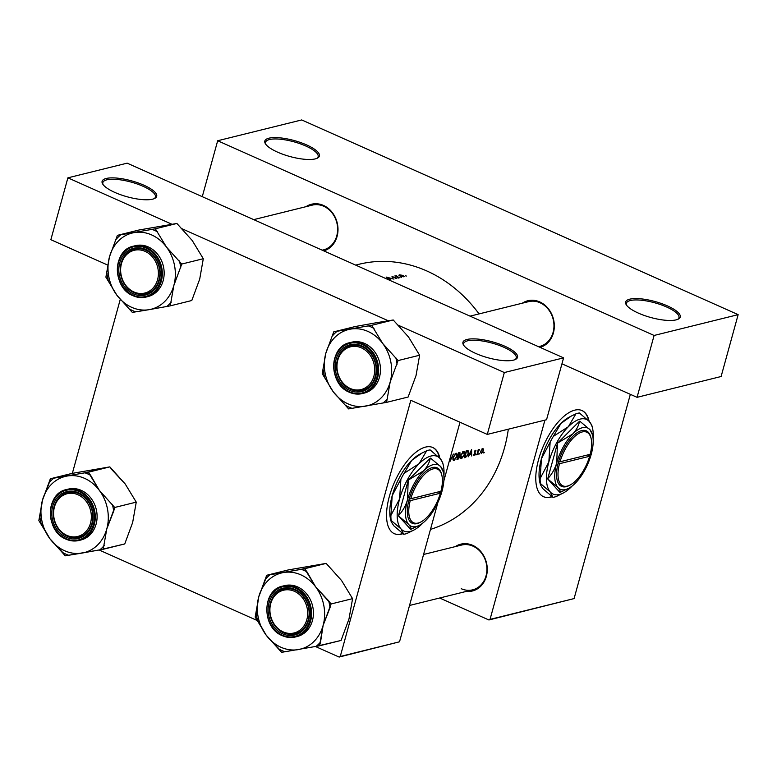 <?xml version="1.0" encoding="UTF-8"?>
<svg xmlns="http://www.w3.org/2000/svg" width="777" height="777" viewBox="0 0 777 777"><rect width="100%" height="100%" fill="white"/><g stroke="black" fill="none" stroke-linecap="round" stroke-linejoin="round"><path stroke-width="1.17" d="M114.85 192.424A28.312 8.265 -164.6 0 1 102.739 184.1A28.312 8.265 -164.6 0 1 113.481 177.884A28.312 8.265 -164.6 0 1 143.949 185.227A28.312 8.265 -164.6 0 1 154.72 198.417A28.312 8.265 -164.6 0 1 114.85 192.424M154.069 198.708A27.263 7.964 15.4 0 0 155.419 197.028A27.263 7.964 15.4 0 0 143.143 186.325A27.263 7.964 15.4 0 0 102.855 182.556A27.263 7.964 15.4 0 0 103.147 184.683M475.679 353.409A28.312 8.265 -164.6 0 1 463.568 345.085A28.312 8.265 -164.6 0 1 474.31 338.869A28.312 8.265 -164.6 0 1 504.768 346.202A28.312 8.265 -164.6 0 1 515.539 359.401A28.312 8.265 -164.6 0 1 475.679 353.409M514.889 359.693A27.263 7.964 15.4 0 0 516.239 358.012A27.263 7.964 15.4 0 0 503.972 347.309A27.263 7.964 15.4 0 0 463.675 343.541A27.263 7.964 15.4 0 0 463.976 345.668M277.564 152.146A28.312 8.265 -164.6 0 1 265.452 143.813A28.312 8.265 -164.6 0 1 276.194 137.597A28.312 8.265 -164.6 0 1 306.662 144.94A28.312 8.265 -164.6 0 1 317.424 158.129A28.312 8.265 -164.6 0 1 277.564 152.146M316.773 158.421A27.263 7.964 15.4 0 0 318.123 156.75A27.263 7.964 15.4 0 0 305.856 146.037A27.263 7.964 15.4 0 0 265.559 142.269A27.263 7.964 15.4 0 0 265.86 144.405M638.393 313.121A28.312 8.265 -164.6 0 1 626.281 304.798A28.312 8.265 -164.6 0 1 637.023 298.582A28.312 8.265 -164.6 0 1 667.482 305.924A28.312 8.265 -164.6 0 1 678.253 319.114A28.312 8.265 -164.6 0 1 638.393 313.121M677.602 319.405A27.263 7.964 15.4 0 0 678.952 317.725A27.263 7.964 15.4 0 0 666.676 307.022A27.263 7.964 15.4 0 0 626.388 303.253A27.263 7.964 15.4 0 0 626.689 305.38M589.121 421.299A47.183 20.833 114 0 0 582.022 410.567A47.183 20.833 114 0 0 574.776 410.149A47.183 20.833 114 0 0 540.86 452.389A47.183 20.833 114 0 0 543.579 496.736A47.183 20.833 114 0 0 550.815 497.154A47.183 20.833 114 0 0 552.175 496.756M543.405 496.658A47.183 20.833 114 0 0 550.475 496.998A47.183 20.833 114 0 0 551.932 496.561M305.983 206.692A24.116 20.455 76.1 0 1 323.436 205.41A24.116 20.455 76.1 0 1 338.005 229.283A24.116 20.455 76.1 0 1 323.766 250.874M322.164 250.155A23.067 19.571 -103.9 0 0 323.397 249.903A23.067 19.571 -103.9 0 0 337.636 229.458A23.067 19.571 -103.9 0 0 323.708 206.245A23.067 19.571 -103.9 0 0 312.305 205.118L253.729 219.629M522.299 303.205A24.116 20.455 76.1 0 1 539.762 301.923A24.116 20.455 76.1 0 1 554.322 325.796A24.116 20.455 76.1 0 1 540.093 347.387M538.48 346.668A23.067 19.571 -103.9 0 0 539.724 346.416A23.067 19.571 -103.9 0 0 553.962 325.971A23.067 19.571 -103.9 0 0 540.034 302.758A23.067 19.571 -103.9 0 0 528.632 301.631L470.046 316.142M455.254 546.619A24.116 20.455 76.1 0 1 472.717 545.347A24.116 20.455 76.1 0 1 487.024 573.105A24.116 20.455 76.1 0 1 466.336 591.404M461.266 588.713A23.067 19.571 -103.9 0 0 472.669 589.83A23.067 19.571 -103.9 0 0 486.917 569.395A23.067 19.571 -103.9 0 0 472.989 546.173A23.067 19.571 -103.9 0 0 461.587 545.056L423.582 554.467L461.587 545.056M439.879 458.245A47.183 20.833 114 0 0 432.779 447.513A47.183 20.833 114 0 0 425.543 447.096A47.183 20.833 114 0 0 391.618 489.345A47.183 20.833 114 0 0 394.337 533.692A47.183 20.833 114 0 0 401.573 534.1A47.183 20.833 114 0 0 402.933 533.702M394.162 533.614A47.183 20.833 114 0 0 401.233 533.954A47.183 20.833 114 0 0 402.69 533.517M450.116 458.1L450.077 461.295L453.37 454.059L450.437 459.867L450.495 456.73M460.625 455.526C460.178 457.682 460.538 458.702 461.684 458.585L464.597 454.516C465.034 452.321 464.646 451.282 463.442 451.398L460.625 455.526M464.102 451.427L463.442 451.398M466.19 450.893A137.344 116.521 76.1 0 1 464.481 457.731L465.656 457.439L468.444 453.651L468.084 450.65L466.19 450.893M475.786 454.487L475.942 454.972L476.408 454.331L475.786 454.904M473.494 454.953L474.096 455.429L475.291 453.797L474.805 451.641L476.01 450.796L475.466 450.262L474.456 451.748L474.941 453.904L473.494 454.953L474.096 455.429L473.572 455.196M475.165 450.427L476.01 450.796L475.466 450.262M474.922 450.699L475.67 451.282M468.434 456.75L469.58 454.428L471.299 454.011L471.639 455.953L471.6 449.553L468.162 456.633M478.234 449.66A137.344 116.521 76.1 0 1 476.961 454.642L477.292 454.555A137.344 116.521 -103.9 0 0 477.748 452.894L479.516 449.417L478.399 450.31A137.344 116.521 -103.9 0 0 478.574 449.572L478.234 449.66M483.663 452.535L483.828 453.02L484.294 452.379L483.663 452.952M480.613 451.427L481.361 453.632L483.469 450.718L483.527 449.038L482.682 448.475L480.613 451.427M482.449 448.552L483.527 449.038L482.682 448.475M478.778 453.739L478.943 454.234L479.409 453.583L478.778 454.156M458.644 452.758A137.344 116.521 76.1 0 1 456.944 459.595L457.964 459.343L459.683 457.119L459.401 455.555L460.188 453.982L459.382 452.573L458.644 452.758M459.955 452.573L459.382 452.573M453.088 457.4C452.641 459.547 452.991 460.567 454.147 460.45L457.061 456.381C457.488 454.186 457.099 453.146 455.905 453.273L453.088 457.4M456.555 453.302L455.905 453.273M355.662 265.103L358.945 264.287A137.344 116.521 76.1 0 1 426.835 270.969A137.344 116.521 76.1 0 1 479.069 313.908M508.323 429.205A137.344 116.521 76.1 0 1 430.487 529.39M406.264 276.117L405.264 275.67L406.352 276.039M404.118 276.593L402.952 275.388L399.223 274.796L398.912 275.349L400.106 276.097L404.225 276.447M401.379 277.331L400.378 276.884L401.476 277.253M398.096 277.263L398.154 277.059A137.344 116.521 -103.9 0 1 399.64 277.7L399.3 277.787A137.344 116.521 76.1 0 0 394.871 275.922L395.211 275.845A137.344 116.521 -103.9 0 1 395.872 276.107L395.814 276.301M398.387 278.069L397.377 277.622L398.475 277.991M396.532 278.525L396.076 277.768L392.016 276.583L396.532 278.525M393.978 279.108L391.122 278.496L389.413 278.914L390.404 279.992L386.13 277.049L393.978 279.108M388.558 279.778L385.12 278.244M395.755 277.855L395.901 278.564M391.919 276.913L392.482 277.224M392.744 277.321L392.56 276.797M396.746 278.419L396.008 278.001M398.154 277.059L396.26 275.631L395.716 275.961M396.629 276.641L396.289 275.874M399.038 275.485L399.223 274.796L398.912 275.349M72.348 473.358L120.26 299.427M490.034 619.395L574.086 598.581L488.908 619.978L490.034 619.395L544.92 420.143M574.086 598.581L630.341 394.337M504.322 372.542L563.587 357.867L546.542 419.735L487.276 434.411L504.322 372.542L397.494 324.883M388.306 320.784L181.167 228.37M171.989 224.271L67.89 177.826L127.156 163.16L563.587 357.867M340.258 656.478L399.524 641.802L339.131 657.06L340.258 656.478L410.819 400.301L487.276 434.411M399.524 641.802L437.946 502.292M443.852 480.866L459.994 422.241M339.131 657.06L315.443 646.503M257.77 620.765L99.126 549.99M107.721 265.074L50.855 239.704L67.89 177.826M439.471 457.828A47.183 20.833 114 0 0 432.604 447.435M654.098 335.46L217.677 140.744L301.719 119.94L738.15 314.646L654.098 335.46L637.062 397.329L721.105 376.515L738.15 314.646M488.908 619.978L439.656 598.008M561.946 363.821L637.062 397.329M202.273 196.668L217.677 140.744M588.713 420.872A47.183 20.833 114 0 0 581.847 410.489M399.767 275.019L402.622 275.476L403.263 276.486L400.446 276.01L399.767 275.019L399.329 275.699M403.438 276.787L403.584 276.272L403.176 276.797M396.047 276.398L396.26 275.631M387.334 277.496L390.326 278.273L388.976 278.613L387.257 277.787M470.347 453.583L471.299 454.011M471.27 450.903L471.299 453.35L469.949 453.69L470.998 450.777M474.426 452.641L475.359 453.059M482.012 448.853L482.857 449.106L482.109 448.776M481.526 453.02L480.953 451.35L482.536 449.087L483.129 450.815L481.526 453.02L480.468 452.69M465.015 456.954A137.344 116.521 -103.9 0 0 466.365 451.515L467.803 451.379L466.521 450.806L467.744 451.359L468.113 453.729L466.569 456.4L464.733 456.827M462.674 451.825L463.811 452.136L462.839 451.699M461.859 457.896L460.965 455.448L463.306 452.107L464.267 454.594L461.859 457.896L460.45 457.468M457.109 458.964L457.964 459.343M458.818 453.38L459.848 454.079L458.304 455.584A137.344 116.521 -103.9 0 0 458.818 453.38L458.527 453.253M458.595 452.962L459.848 454.079M457.838 456.157L459.139 456.177M459.139 456.167L457.964 455.643L459.343 457.206L457.468 458.818A137.344 116.521 -103.9 0 0 458.129 456.284M455.128 453.69L456.274 454.001L455.293 453.564M454.322 459.761L453.428 457.313L455.759 453.972L456.721 456.468L454.322 459.761L452.913 459.343M54.429 507.041A22.018 18.677 -103.9 0 0 66.88 535.382A22.018 18.677 -103.9 0 0 90.511 523.135A22.018 18.677 -103.9 0 0 78.059 494.784A22.018 18.677 -103.9 0 0 54.429 507.041A22.018 18.677 -103.9 0 0 66.88 535.382A22.018 18.677 -103.9 0 0 90.511 523.135A22.018 18.677 -103.9 0 0 78.059 494.784A22.018 18.677 -103.9 0 0 54.429 507.041M91.909 523.387A23.067 19.571 76.1 0 1 78.555 537.344A23.067 19.571 76.1 0 1 58.897 529.691A23.067 19.571 76.1 0 1 54.108 506.517A23.067 19.571 76.1 0 1 67.463 492.56A23.067 19.571 76.1 0 1 87.111 500.213A23.067 19.571 76.1 0 1 91.909 523.387A23.067 19.571 76.1 0 1 78.555 537.344A23.067 19.571 -103.9 0 0 92.793 516.899A23.067 19.571 -103.9 0 0 78.865 493.686A23.067 19.571 -103.9 0 0 67.463 492.56A23.067 19.571 -103.9 0 0 53.224 513.005A23.067 19.571 -103.9 0 0 67.152 536.217A23.067 19.571 -103.9 0 0 78.555 537.344A23.067 19.571 76.1 0 1 58.897 529.691A23.067 19.571 76.1 0 1 54.108 506.517A23.067 19.571 76.1 0 1 67.463 492.56A23.067 19.571 76.1 0 1 87.111 500.213A23.067 19.571 76.1 0 1 91.909 523.387M112.199 470.027L125.204 483.974L136.257 502.136L114.705 507.468L99.339 490.374L88.296 472.222L50.359 478.768L42.453 500.203L38.85 520.571L49.903 538.723L65.268 555.817L82.071 553.078A39.258 33.304 76.1 0 1 64.656 550.757A39.258 33.304 76.1 0 1 49.903 538.723A39.258 33.304 76.1 0 1 42.453 500.203A39.258 33.304 76.1 0 1 67.172 476.029A39.258 33.304 76.1 0 1 99.339 490.374A39.258 33.304 76.1 0 1 106.789 528.904L114.705 507.468L99.339 490.374L90.647 475.359A43.454 36.869 -103.9 0 0 84.907 472.804L53.749 478.185A43.454 36.869 -103.9 0 0 49.339 482.488L42.453 500.203L39.88 516.841A43.454 36.869 -103.9 0 0 41.2 523.708L49.903 538.723L62.908 552.68A43.454 36.869 -103.9 0 0 65.744 554.088A43.454 36.869 -103.9 0 0 68.648 555.234L103.195 549.271L106.789 528.904L113.675 511.198A43.454 36.869 -103.9 0 0 112.354 504.331A43.454 36.869 -103.9 0 1 113.675 511.198L114.705 507.468L136.257 502.136L132.653 522.503L124.747 543.939L103.195 549.271L106.789 528.904A39.258 33.304 -103.9 0 1 82.071 553.078A39.258 33.304 76.1 0 1 64.656 550.757A39.258 33.304 76.1 0 1 49.903 538.723A39.258 33.304 76.1 0 1 42.453 500.203A39.258 33.304 76.1 0 1 67.172 476.029A39.258 33.304 76.1 0 1 99.339 490.374A39.258 33.304 76.1 0 1 106.789 528.904A39.258 33.304 -103.9 0 1 82.071 553.078L99.806 549.854A43.454 36.869 -103.9 0 0 104.215 545.541A43.454 36.869 -103.9 0 1 99.806 549.854L124.747 543.939L132.653 522.503L136.257 502.136L125.204 483.974L109.839 466.88L84.907 472.804A43.454 36.869 -103.9 0 1 90.647 475.359L88.296 472.222L109.839 466.88L112.199 470.027M66.346 537.325A24.116 20.455 76.1 0 1 52.71 506.274A24.116 20.455 76.1 0 1 78.594 492.851A24.116 20.455 76.1 0 1 92.23 523.902A24.116 20.455 76.1 0 1 66.346 537.325A24.116 20.455 76.1 0 1 52.71 506.274A24.116 20.455 76.1 0 1 78.594 492.851A24.116 20.455 76.1 0 1 92.23 523.902A24.116 20.455 76.1 0 1 66.346 537.325M80.925 539.996A26.214 22.242 -103.9 0 0 97.106 516.763A26.214 22.242 -103.9 0 0 81.284 490.384A26.214 22.242 -103.9 0 0 68.327 489.112A26.214 22.242 -103.9 0 1 81.284 490.384A26.214 22.242 -103.9 0 1 97.106 516.763A26.214 22.242 -103.9 0 1 80.925 539.996L79.089 540.452A26.214 22.242 76.1 0 1 66.132 539.17A26.214 22.242 76.1 0 1 50.311 512.791A26.214 22.242 76.1 0 1 66.492 489.559A26.214 22.242 76.1 0 1 79.448 490.841A26.214 22.242 76.1 0 1 95.28 517.22A26.214 22.242 76.1 0 1 79.089 540.452A26.214 22.242 76.1 0 1 66.132 539.17A26.214 22.242 76.1 0 1 50.311 512.791A26.214 22.242 76.1 0 1 66.492 489.559A26.214 22.242 76.1 0 1 79.448 490.841A26.214 22.242 76.1 0 1 95.28 517.22A26.214 22.242 76.1 0 1 79.089 540.452C74.718 541.491 70.367 541.064 66.035 539.17C45.163 531.322 45.445 493.337 66.492 489.559L68.327 489.112L66.492 489.559C45.445 493.337 45.163 531.322 66.035 539.17C70.367 541.064 74.718 541.491 79.089 540.452L80.925 539.996M71.911 473.426L50.359 478.768L49.339 482.488A43.454 36.869 -103.9 0 1 53.749 478.185L71.911 473.426L109.839 466.88L71.911 473.426M270.746 603.554A22.018 18.677 -103.9 0 0 283.197 631.895A22.018 18.677 -103.9 0 0 306.828 619.648A22.018 18.677 -103.9 0 0 294.386 591.297A22.018 18.677 -103.9 0 0 270.746 603.554A22.018 18.677 -103.9 0 0 283.197 631.895A22.018 18.677 -103.9 0 0 306.828 619.648A22.018 18.677 -103.9 0 0 294.386 591.297A22.018 18.677 -103.9 0 0 270.746 603.554M308.226 619.9A23.067 19.571 76.1 0 1 294.872 633.857A23.067 19.571 76.1 0 1 275.223 626.204A23.067 19.571 76.1 0 1 270.425 603.03A23.067 19.571 76.1 0 1 283.79 589.073A23.067 19.571 76.1 0 1 303.438 596.726A23.067 19.571 76.1 0 1 308.226 619.9A23.067 19.571 76.1 0 1 294.872 633.857A23.067 19.571 -103.9 0 0 309.12 613.412A23.067 19.571 -103.9 0 0 295.192 590.199A23.067 19.571 -103.9 0 0 283.79 589.073A23.067 19.571 -103.9 0 0 269.541 609.518A23.067 19.571 -103.9 0 0 283.469 632.731A23.067 19.571 -103.9 0 0 294.872 633.857A23.067 19.571 76.1 0 1 275.223 626.204A23.067 19.571 76.1 0 1 270.425 603.03A23.067 19.571 76.1 0 1 283.79 589.073A23.067 19.571 76.1 0 1 303.438 596.726A23.067 19.571 76.1 0 1 308.226 619.9M283.498 572.542A39.258 33.304 76.1 0 1 300.922 574.863A39.258 33.304 76.1 0 1 315.666 586.888L304.613 568.735L266.686 575.281L258.78 596.717L255.177 617.074L266.229 635.236L281.585 652.33L319.512 645.784L323.115 625.417L331.031 603.982L315.666 586.888A39.258 33.304 76.1 0 1 323.115 625.417A39.258 33.304 76.1 0 1 298.397 649.591A39.258 33.304 76.1 0 1 266.229 635.236A39.258 33.304 76.1 0 1 258.78 596.717L256.196 613.354A43.454 36.869 -103.9 0 0 257.527 620.221L266.229 635.236L279.234 649.193A43.454 36.869 -103.9 0 0 284.965 651.748L316.132 646.367A43.454 36.869 -103.9 0 0 320.542 642.055L323.115 625.417L330.002 607.711A43.454 36.869 -103.9 0 0 328.671 600.844L315.666 586.888L306.973 571.872A43.454 36.869 -103.9 0 0 304.137 570.464A43.454 36.869 -103.9 0 0 301.233 569.318L283.498 572.542A39.258 33.304 -103.9 0 0 258.78 596.717L265.656 579.001A43.454 36.869 -103.9 0 1 270.066 574.698L266.686 575.281L265.656 579.001A43.454 36.869 -103.9 0 1 270.066 574.698L283.498 572.542A39.258 33.304 76.1 0 1 300.922 574.863A39.258 33.304 76.1 0 1 315.666 586.888A39.258 33.304 76.1 0 1 323.115 625.417A39.258 33.304 76.1 0 1 298.397 649.591A39.258 33.304 76.1 0 1 266.229 635.236A39.258 33.304 76.1 0 1 258.78 596.717A39.258 33.304 -103.9 0 1 283.498 572.542M294.92 589.364A24.116 20.455 76.1 0 1 308.547 620.415A24.116 20.455 76.1 0 1 282.663 633.838A24.116 20.455 76.1 0 1 269.036 602.787A24.116 20.455 76.1 0 1 294.92 589.364A24.116 20.455 76.1 0 1 308.547 620.415A24.116 20.455 76.1 0 1 282.663 633.838A24.116 20.455 76.1 0 1 269.036 602.787A24.116 20.455 76.1 0 1 294.92 589.364M297.601 586.897A26.214 22.242 -103.9 0 0 284.644 585.625A26.214 22.242 -103.9 0 1 297.601 586.897A26.214 22.242 -103.9 0 1 313.432 613.276A26.214 22.242 -103.9 0 1 297.241 636.509A26.214 22.242 -103.9 0 0 313.432 613.276A26.214 22.242 -103.9 0 0 297.601 586.897M288.238 569.939L326.165 563.393L301.233 569.318A43.454 36.869 -103.9 0 1 304.137 570.464A43.454 36.869 -103.9 0 1 306.973 571.872L304.613 568.735L326.165 563.393L341.53 580.487L352.583 598.649L331.031 603.982L328.671 600.844A43.454 36.869 -103.9 0 1 330.002 607.711L331.031 603.982L352.583 598.649L348.98 619.016L341.064 640.452L319.512 645.784L320.542 642.055A43.454 36.869 -103.9 0 1 316.132 646.367L341.064 640.452L348.98 619.016L352.583 598.649L341.53 580.487L326.165 563.393L288.238 569.939L266.686 575.281L288.238 569.939M283.469 632.731A23.067 19.571 -103.9 0 0 294.872 633.857A23.067 19.571 -103.9 0 0 309.12 613.412A23.067 19.571 -103.9 0 0 295.192 590.199A23.067 19.571 -103.9 0 0 283.79 589.073A23.067 19.571 -103.9 0 0 269.541 609.518A23.067 19.571 -103.9 0 0 283.469 632.731M281.585 652.33L284.965 651.748A43.454 36.869 -103.9 0 1 279.234 649.193L281.585 652.33M255.177 617.074L257.527 620.221A43.454 36.869 -103.9 0 1 256.196 613.354L255.177 617.074M65.744 554.088A43.454 36.869 -103.9 0 0 68.648 555.234L65.268 555.817L62.908 552.68A43.454 36.869 -103.9 0 0 65.744 554.088M78.865 493.686A23.067 19.571 -103.9 0 0 67.463 492.56A23.067 19.571 -103.9 0 0 53.224 513.005A23.067 19.571 -103.9 0 0 67.152 536.217A23.067 19.571 -103.9 0 0 78.555 537.344A23.067 19.571 -103.9 0 0 92.793 516.899A23.067 19.571 -103.9 0 0 78.865 493.686M38.85 520.571L41.2 523.708A43.454 36.869 -103.9 0 1 39.88 516.841L38.85 520.571M373.883 376.223A22.018 18.677 -103.9 0 0 361.431 347.882A22.018 18.677 -103.9 0 0 337.801 360.13A22.018 18.677 -103.9 0 0 350.252 388.481A22.018 18.677 -103.9 0 0 373.883 376.223M337.48 359.615A23.067 19.571 76.1 0 1 350.835 345.658A23.067 19.571 76.1 0 1 370.483 353.302A23.067 19.571 76.1 0 1 375.281 376.476A23.067 19.571 76.1 0 1 361.927 390.433A23.067 19.571 76.1 0 1 342.268 382.789A23.067 19.571 76.1 0 1 337.48 359.615M350.544 329.118A39.258 33.304 76.1 0 1 367.968 331.449A39.258 33.304 76.1 0 1 382.711 343.473L371.668 325.31L333.741 331.857L325.825 353.292L322.222 373.659L333.275 391.822L348.64 408.916L386.567 402.369L390.171 382.002L398.077 360.567L382.711 343.473A39.258 33.304 76.1 0 1 390.171 382.002A39.258 33.304 76.1 0 1 365.443 406.177A39.258 33.304 76.1 0 1 333.275 391.822A39.258 33.304 76.1 0 1 325.825 353.292A39.258 33.304 -103.9 0 1 350.544 329.118M374.019 328.457A43.454 36.869 -103.9 0 0 371.183 327.039A43.454 36.869 -103.9 0 0 368.279 325.893M361.965 345.94A24.116 20.455 76.1 0 1 375.602 376.991A24.116 20.455 76.1 0 1 349.718 390.413A24.116 20.455 76.1 0 1 336.082 359.362A24.116 20.455 76.1 0 1 361.965 345.94M350.524 389.316A23.067 19.571 -103.9 0 0 361.927 390.433A23.067 19.571 -103.9 0 0 376.165 369.988A23.067 19.571 -103.9 0 0 362.237 346.775A23.067 19.571 -103.9 0 0 350.835 345.658A23.067 19.571 -103.9 0 0 336.596 366.093A23.067 19.571 -103.9 0 0 350.524 389.316M349.339 392.191A26.214 22.242 76.1 0 1 333.683 365.782A26.214 22.242 76.1 0 1 349.864 342.657C328.817 346.435 328.535 384.421 349.407 392.259C353.739 394.162 358.09 394.59 362.461 393.541L364.296 393.084A26.214 22.242 -103.9 0 0 380.477 369.862A26.214 22.242 -103.9 0 0 364.656 343.473A26.214 22.242 -103.9 0 0 351.699 342.201L349.864 342.657A26.214 22.242 76.1 0 1 362.82 343.929A26.214 22.242 76.1 0 1 378.652 370.308A26.214 22.242 76.1 0 1 362.461 393.541A26.214 22.242 76.1 0 1 349.504 392.268M333.741 331.857L355.283 326.525L376.408 322.717L393.22 319.978L371.668 325.31M393.22 319.978L408.576 337.072L419.629 355.225L398.077 360.567M419.629 355.225L416.025 375.592L408.119 397.028L386.567 402.369M346.28 405.769A43.454 36.869 -103.9 0 0 352.02 408.333M383.187 402.952A43.454 36.869 -103.9 0 0 387.587 398.64M397.047 364.287A43.454 36.869 -103.9 0 0 395.726 357.42M337.121 331.274A43.454 36.869 -103.9 0 0 332.711 335.586M323.251 369.93A43.454 36.869 -103.9 0 0 324.582 376.806M157.556 279.71A22.018 18.677 -103.9 0 0 145.105 251.369A22.018 18.677 -103.9 0 0 121.474 263.617A22.018 18.677 -103.9 0 0 133.926 291.967A22.018 18.677 -103.9 0 0 157.556 279.71M121.154 263.102A23.067 19.571 76.1 0 1 134.508 249.145A23.067 19.571 76.1 0 1 154.167 256.789A23.067 19.571 76.1 0 1 158.955 279.963A23.067 19.571 76.1 0 1 145.6 293.92A23.067 19.571 76.1 0 1 125.952 286.276A23.067 19.571 76.1 0 1 121.154 263.102M117.414 235.344L138.966 230.011L176.894 223.465L192.259 240.559L203.302 258.712L181.76 264.054L166.395 246.96L155.342 228.797L117.414 235.344L109.499 256.779L105.895 277.146L116.948 295.309L132.313 312.403L149.126 309.664A39.258 33.304 76.1 0 1 131.701 307.333A39.258 33.304 76.1 0 1 116.948 295.309A39.258 33.304 76.1 0 1 109.499 256.779A39.258 33.304 76.1 0 1 134.217 232.605A39.258 33.304 76.1 0 1 166.395 246.96A39.258 33.304 76.1 0 1 173.844 285.489L181.76 264.054M129.953 309.256A43.454 36.869 -103.9 0 0 132.789 310.664A43.454 36.869 -103.9 0 0 135.693 311.82M133.391 293.9A24.116 20.455 76.1 0 1 119.755 262.849A24.116 20.455 76.1 0 1 145.639 249.427A24.116 20.455 76.1 0 1 159.275 280.478A24.116 20.455 76.1 0 1 133.391 293.9M145.911 250.262A23.067 19.571 -103.9 0 0 134.508 249.145A23.067 19.571 -103.9 0 0 120.27 269.59A23.067 19.571 -103.9 0 0 134.198 292.803A23.067 19.571 -103.9 0 0 145.6 293.92A23.067 19.571 -103.9 0 0 159.839 273.475A23.067 19.571 -103.9 0 0 145.911 250.262M133.013 295.678A26.214 22.242 76.1 0 1 117.356 269.269A26.214 22.242 76.1 0 1 133.537 246.144C112.49 249.922 112.209 287.908 133.09 295.746C137.422 297.649 141.773 298.077 146.144 297.028L147.97 296.571A26.214 22.242 -103.9 0 0 164.161 273.349A26.214 22.242 -103.9 0 0 148.329 246.96A26.214 22.242 -103.9 0 0 135.373 245.687L133.537 246.144A26.214 22.242 76.1 0 1 146.494 247.416A26.214 22.242 76.1 0 1 162.325 273.795A26.214 22.242 76.1 0 1 146.144 297.028A26.214 22.242 76.1 0 1 133.188 295.755M203.302 258.712L199.708 279.079L191.793 300.514L170.241 305.856L173.844 285.489A39.258 33.304 -103.9 0 1 149.126 309.664L170.241 305.856M176.894 223.465L155.342 228.797M157.692 231.944A43.454 36.869 -103.9 0 0 151.962 229.38M120.794 234.761A43.454 36.869 -103.9 0 0 116.385 239.073M106.925 273.417A43.454 36.869 -103.9 0 0 108.256 280.293M166.861 306.439A43.454 36.869 -103.9 0 0 171.27 302.127M180.73 267.774A43.454 36.869 -103.9 0 0 179.4 260.907M591.064 438.277A29.361 12.956 114 0 0 576.748 434.799A29.361 12.956 114 0 0 560.013 461.781L590.17 454.322A29.361 12.956 114 0 0 591.064 438.277L590.782 437.15A30.41 13.423 114 0 0 575.951 433.556A30.41 13.423 114 0 0 558.614 461.528L558.08 463.471L559.479 463.714L589.636 456.254L589.685 454.438M559.479 463.714A29.361 12.956 114 0 0 570.24 484.955A29.361 12.956 114 0 0 589.636 456.254M558.08 463.471A30.41 13.423 114 0 0 569.211 485.499L570.24 484.955M592.521 434.926L589.966 429.71L579.778 421.183A38.588 17.036 114 0 0 579.496 421.251C578.68 425.796 576.427 430.04 572.727 433.974L557.701 443.016A38.588 17.036 114 0 0 557.439 443.492L556.73 462.898C554.856 469.036 551.864 474.281 547.766 478.632A38.588 17.036 114 0 0 547.785 479.03L557.964 487.558C559.935 489.831 560.586 491.452 559.906 492.404A38.588 17.036 114 0 0 560.188 492.336L568.725 488.277A33.547 14.812 114 0 0 575.203 483.294A33.547 14.812 114 0 0 591.21 454.36A33.547 14.812 114 0 0 592.521 434.926A33.547 14.812 114 0 0 589.966 429.71A33.547 14.812 114 0 0 572.727 433.974A33.547 14.812 114 0 0 556.73 462.898A33.547 14.812 114 0 0 557.964 487.558A33.547 14.812 114 0 0 568.725 488.277M579.496 421.251L557.701 443.016M557.439 443.492L547.766 478.632M547.785 479.03L559.906 492.404M593.133 439.073A40.89 18.056 114 0 0 592.462 427.904A40.89 18.056 114 0 0 589.345 421.542A40.89 18.056 114 0 0 568.327 426.748A40.89 18.056 114 0 0 548.834 461.994A40.89 18.056 114 0 0 550.339 492.045A40.89 18.056 114 0 0 563.451 492.919A40.89 18.056 114 0 0 571.357 486.839A40.89 18.056 114 0 0 572.212 485.965M592.462 427.904L591.87 425.524L589.345 421.542L579.38 412.975A45.396 20.047 114 0 0 575.922 413.83L568.327 426.748L553.35 436.363L560.945 423.446L571.28 416.074L575.922 413.83M540.132 478.535L541.443 458.702L550.145 442.162L548.834 461.994L540.132 478.535A45.396 20.047 114 0 0 540.374 483.479L550.339 492.045L552.923 497.319L542.958 488.752L540.433 484.77L540.374 483.479M552.923 497.319A45.396 20.047 114 0 0 556.381 496.464L563.451 492.919M553.35 436.363A45.396 20.047 114 0 0 550.145 442.162M540.433 484.77L539.84 482.391A40.89 18.056 -66 0 1 541.443 458.702A40.89 18.056 -66 0 1 560.945 423.446A40.89 18.056 -66 0 1 568.842 417.366L571.28 416.074M560.013 461.781L558.614 461.528M558.43 462.189L587.606 454.953M587.606 454.963L589.325 455.73M441.822 475.223A29.361 12.956 114 0 0 427.505 471.756A29.361 12.956 114 0 0 410.771 498.737L440.928 491.268A29.361 12.956 114 0 0 441.822 475.223L441.54 474.106A30.41 13.423 114 0 0 426.709 470.512A30.41 13.423 114 0 0 409.372 498.484L408.838 500.417L410.237 500.67L440.394 493.201L440.442 491.385M410.237 500.67A29.361 12.956 114 0 0 420.998 521.901A29.361 12.956 114 0 0 440.394 493.201M408.848 500.417A30.41 13.423 114 0 0 419.968 522.445L420.998 521.901M443.278 471.882L440.724 466.656L430.545 458.139A38.588 17.036 114 0 0 430.254 458.207C429.438 462.752 427.185 466.996 423.484 470.93L408.459 479.972A38.588 17.036 114 0 0 408.197 480.448L407.488 499.854C405.613 505.982 402.622 511.227 398.523 515.578A38.588 17.036 114 0 0 398.543 515.986L408.721 524.514C410.693 526.787 411.344 528.399 410.664 529.351A38.588 17.036 114 0 0 410.946 529.283L419.483 525.223A33.547 14.812 114 0 0 425.961 520.24A33.547 14.812 114 0 0 441.967 491.317A33.547 14.812 114 0 0 443.278 471.882A33.547 14.812 114 0 0 440.724 466.656A33.547 14.812 114 0 0 423.484 470.93A33.547 14.812 114 0 0 407.488 499.854A33.547 14.812 114 0 0 408.721 524.514A33.547 14.812 114 0 0 419.483 525.223M430.254 458.207L408.459 479.972M408.197 480.448L398.523 515.578M398.543 515.986L410.664 529.351M443.89 476.019A40.89 18.056 114 0 0 443.22 464.86A40.89 18.056 114 0 0 440.103 458.488A40.89 18.056 114 0 0 419.085 463.694A40.89 18.056 114 0 0 399.592 498.951A40.89 18.056 114 0 0 401.097 529.001A40.89 18.056 114 0 0 414.209 529.875A40.89 18.056 114 0 0 422.115 523.795A40.89 18.056 114 0 0 422.97 522.921M443.22 464.86L442.628 462.47L440.103 458.488L430.137 449.922A45.396 20.047 114 0 0 426.68 450.777L419.085 463.694L404.108 473.31L411.703 460.402L422.037 453.03L426.68 450.777M390.889 515.481L392.2 495.648L400.903 479.118L399.592 498.951L390.889 515.481A45.396 20.047 114 0 0 391.132 520.425L401.097 529.001L403.681 534.265L393.716 525.699L391.19 521.717L391.132 520.425M403.681 534.265A45.396 20.047 114 0 0 407.138 533.411L414.209 529.875M404.108 473.31A45.396 20.047 114 0 0 400.903 479.118M391.19 521.717L390.598 519.337A40.89 18.056 -66 0 1 392.2 495.648A40.89 18.056 -66 0 1 411.703 460.402A40.89 18.056 -66 0 1 419.599 454.322L422.037 453.03M410.771 498.737L409.372 498.484M409.188 499.145L438.364 491.899M438.364 491.919L440.083 492.686M474.388 452.185L475.048 452.486M464.675 457.002L465.656 457.439M466.113 451.214L466.627 451.447M65.967 538.675A25.583 21.707 -103.9 0 0 93.434 524.436A25.583 21.707 -103.9 0 0 78.963 491.501A25.583 21.707 -103.9 0 0 51.505 505.73A25.583 21.707 -103.9 0 0 65.967 538.675A25.583 21.707 -103.9 0 0 93.434 524.436A25.583 21.707 -103.9 0 0 78.963 491.501A25.583 21.707 -103.9 0 0 51.505 505.73A25.583 21.707 -103.9 0 0 65.967 538.675M282.818 586.072A26.214 22.242 76.1 0 1 295.775 587.354A26.214 22.242 76.1 0 1 311.596 613.733A26.214 22.242 76.1 0 1 295.415 636.965A26.214 22.242 76.1 0 1 282.459 635.683A26.214 22.242 76.1 0 0 295.415 636.965L297.241 636.509L295.415 636.965A26.214 22.242 76.1 0 0 311.596 613.733A26.214 22.242 76.1 0 0 295.775 587.354A26.214 22.242 76.1 0 0 282.818 586.072C261.771 589.85 261.49 627.835 282.362 635.683C286.694 637.577 291.045 638.004 295.415 636.965C291.045 638.004 286.694 637.577 282.362 635.683C261.49 627.835 261.771 589.85 282.818 586.072L284.644 585.625L282.818 586.072M295.289 588.014A25.583 21.707 -103.9 0 0 267.832 602.243A25.583 21.707 -103.9 0 0 282.294 635.188A25.583 21.707 -103.9 0 0 309.751 620.949A25.583 21.707 -103.9 0 0 295.289 588.014A25.583 21.707 -103.9 0 0 267.832 602.243A25.583 21.707 -103.9 0 0 282.294 635.188A25.583 21.707 -103.9 0 0 309.751 620.949A25.583 21.707 -103.9 0 0 295.289 588.014M362.335 344.59A25.583 21.707 -103.9 0 0 334.877 358.828A25.583 21.707 -103.9 0 0 349.339 391.763A25.583 21.707 -103.9 0 0 376.806 377.535A25.583 21.707 -103.9 0 0 362.335 344.59M133.022 295.25A25.583 21.707 -103.9 0 0 160.48 281.021A25.583 21.707 -103.9 0 0 146.018 248.077A25.583 21.707 -103.9 0 0 118.551 262.315A25.583 21.707 -103.9 0 0 133.022 295.25M475.446 450.883L474.951 450.66M459.693 453.273L458.634 452.797M409.528 605.468L472.669 589.83L409.528 605.468M539.724 346.416L538.558 346.697M322.232 250.184L323.397 249.903"/></g></svg>
